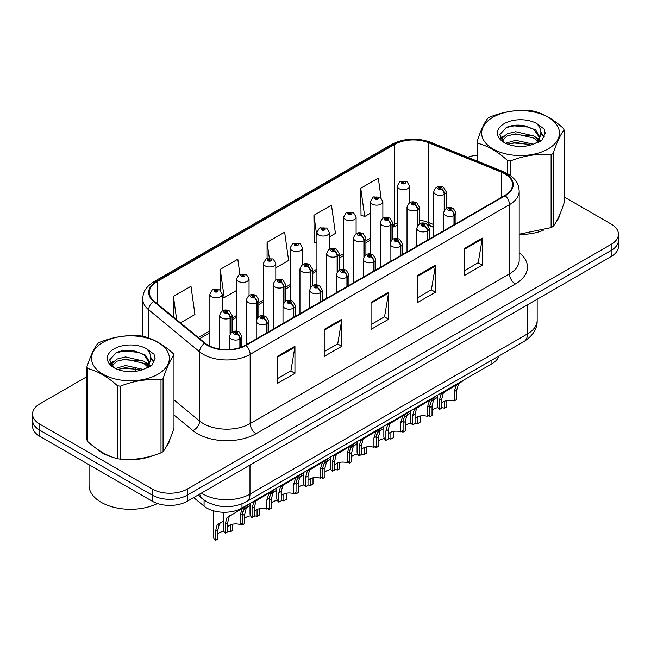 <?xml version="1.0" encoding="UTF-8"?>
<svg xmlns="http://www.w3.org/2000/svg" width="651" height="651" viewBox="0 0 651 651"><rect width="100%" height="100%" fill="white"/><g stroke="black" fill="none" stroke-linecap="round" stroke-linejoin="round"><path stroke-width="0.98" d="M433.786 227.427L429.522 225.702A33.111 19.115 0 0 0 428.057 225.14M498.837 356.04A24.836 14.338 180 0 1 491.92 363.771L241.977 508.073A24.836 14.338 180 0 1 204.064 506.161L193.656 497.576M96.446 448.604A39.735 22.94 0 0 0 102.345 452.95A39.735 22.94 0 0 0 112.949 457.327A39.735 22.94 0 0 1 102.345 452.95A39.735 22.94 0 0 1 96.446 448.604M504.81 173.817A26.496 15.299 180 0 1 512.565 184.632A26.496 15.299 180 0 1 504.81 195.446L245.476 345.168A26.496 15.299 180 0 1 205.041 343.126L154.124 301.144A26.496 15.299 180 0 1 149.331 292.372A26.496 15.299 180 0 1 157.094 281.558L394.628 144.416A26.496 15.299 180 0 1 428.553 142.707L501.27 172.1A26.496 15.299 180 0 1 504.81 173.817M505.274 173.548A27.155 15.681 0 0 0 501.652 171.791L428.936 142.39A27.155 15.681 0 0 0 394.156 144.148L156.622 281.289A27.155 15.681 0 0 0 153.579 301.364L204.495 343.346A27.155 15.681 0 0 0 245.948 345.437L505.274 195.715A27.155 15.681 0 0 0 505.274 173.548M86.908 376.693L39.825 403.88A24.836 14.338 0 0 0 32.55 414.02L32.55 426.185A24.836 14.338 0 0 0 39.825 436.325L152.22 501.213L152.22 495.134A24.836 14.338 0 0 0 187.342 495.134L611.175 250.44A24.836 14.338 0 0 0 618.45 240.3A24.836 14.338 0 0 1 611.175 250.44L187.342 495.134A24.836 14.338 0 0 1 152.22 495.134L39.825 430.238L152.22 495.134L152.22 489.047A24.836 14.338 0 0 0 187.342 489.047L611.175 244.353A24.836 14.338 0 0 0 618.45 234.214A24.836 14.338 0 0 0 611.175 224.074L564.091 196.895M32.55 420.098A24.836 14.338 0 0 0 39.825 430.238A24.836 14.338 0 0 1 32.55 420.098M277.383 356.423L277.383 383.463L294.944 373.324L294.944 346.283L277.383 356.423M277.383 378.67L290.907 370.858L294.87 347.186A6.624 3.825 -120 0 0 294.944 346.283M290.785 370.924L294.944 373.324M324.214 329.39L324.214 356.423L341.775 346.283L341.775 319.25L324.214 329.39M324.214 351.63L337.739 343.818L341.702 320.146A6.624 3.825 -120 0 0 341.775 319.25M337.617 343.891L341.775 346.283M464.708 248.275L464.708 275.308L482.269 265.169L482.269 238.136L464.708 248.275M464.708 270.515L478.233 262.703L482.196 239.031A6.624 3.825 -120 0 0 482.269 238.136M478.119 262.776L482.269 265.169M417.877 275.308L417.877 302.349L435.438 292.209L435.438 265.169L417.877 275.308M417.877 297.556L431.401 289.744L435.364 266.072A6.624 3.825 -120 0 0 435.438 265.169M431.287 289.809L435.438 292.209M371.046 302.349L371.046 329.39L388.606 319.25L388.606 292.209L371.046 302.349M371.046 324.589L384.57 316.785L388.533 293.105A6.624 3.825 -120 0 0 388.606 292.209M384.448 316.85L388.606 319.25M433.786 224.636L428.553 222.52A26.496 15.299 0 0 0 419.439 220.168M397.216 222.927A26.496 15.299 0 0 0 394.628 224.237L392.675 225.368M370.452 238.193L365.911 240.813M343.687 253.646L339.147 256.266M316.923 269.099L312.382 271.719M290.159 284.552L285.618 287.172M263.395 299.997L258.854 302.625M236.63 315.45L232.09 318.079M209.866 330.903L198.311 337.576M519.189 234.433A39.735 22.94 0 0 0 543.203 230.356A39.735 22.94 0 0 1 519.189 234.433M556.621 221.137A39.735 22.94 0 0 0 560.088 213.845A39.735 22.94 0 0 1 556.621 221.137M123.649 459.337A39.735 22.94 0 0 0 153.091 455.578A39.735 22.94 0 0 1 123.649 459.337M166.51 446.366A39.735 22.94 0 0 0 169.976 439.075A39.735 22.94 0 0 1 166.51 446.366M477.02 155.19A24.836 14.338 0 0 0 467.743 157.273M132.096 350.604L131.421 350.995M110.239 363.225L113.738 361.215M32.55 414.02A24.836 14.338 0 0 0 39.825 424.159L152.22 489.047M180.465 322.863L194.942 314.514L190.971 286.261L173.41 296.4L173.41 317.045M329.341 236.915L335.436 233.4L331.473 205.146L313.912 215.286L314.189 242.164M381.055 197.741L378.304 178.105L360.744 188.245L361.02 215.123M239.893 274.095L237.81 259.22L220.241 269.359L220.241 290.273M275.812 267.821L288.605 260.433L284.642 232.187L267.081 242.327L267.081 258.48M267.081 242.327L269.286 258.048M316.923 243.181L313.912 242.058M313.912 215.286L316.923 236.785M360.744 188.245L364.706 216.498L370.452 213.178M364.706 216.498L360.744 215.017M220.241 269.359L224.213 297.613L236.63 290.444M224.213 297.613L222.284 296.897M173.41 296.4L176.69 319.747M152.22 501.213A24.836 14.338 0 0 0 187.342 501.213L611.175 256.518A24.836 14.338 0 0 0 618.45 246.379L618.45 234.214M437.374 395.255L437.374 405.532A12.418 7.169 180 0 0 439.425 409.479L439.425 400.202L441.012 394.189L458.182 383.773L458.182 383.244M458.947 382.804L458.947 383.333L460.078 382.682L458.573 384.049L456.628 390.274L456.628 399.543L454.219 400.935L454.219 391.666L456.229 385.4L458.898 383.366M462.21 380.916L462.21 381.453L458.947 383.333M445.235 391.251L442.835 392.634L445.235 391.251L443.355 392.838L441.834 398.811L441.834 408.087L439.425 409.479M454.219 400.935A9.106 5.257 0 0 0 441.834 402.969M454.374 224.562L454.374 215.302A4.142 2.49 -122.2 0 0 451.322 210.306A2.067 1.196 0 0 0 451.257 208.654A2.067 1.196 0 0 0 448.327 208.654A2.067 1.196 0 0 0 448.327 210.346A2.067 1.196 0 0 0 451.192 210.379L450.354 209.85A0.83 0.48 180 0 1 449.475 209.061A0.83 0.48 180 0 1 450.402 209.825L451.322 210.306M451.192 210.379A4.142 2.287 62.1 0 1 453.991 215.522A6.209 3.589 180 0 1 445.398 215.416A6.209 3.589 180 0 1 443.583 212.877C445.17 207.783 448.417 206.31 453.324 208.45L456.001 212.877A6.209 3.589 180 0 1 454.374 215.302M453.991 224.79L453.991 215.522M429.961 404.222L431.214 401.472L437.374 397.411M446.83 400.56L446.83 406.826L444.421 408.218L444.421 401.285M429.627 415.135L429.627 416.754A12.418 7.169 180 0 1 428.635 415.704M435.438 398.534L433.037 399.917L435.438 398.534L433.55 400.121L432.036 406.094L432.036 415.362L429.627 416.754M444.421 408.218A9.106 5.257 0 0 0 441.834 407.664M437.952 407.689A9.106 5.257 0 0 0 432.036 410.252M444.568 209.931L444.568 194.193A4.142 2.49 -122.2 0 0 441.516 189.197A2.067 1.196 0 0 0 441.459 187.545A2.067 1.196 0 0 0 438.53 187.545A2.067 1.196 0 0 0 438.53 189.238A2.067 1.196 0 0 0 441.394 189.27L440.548 188.741A0.83 0.48 180 0 1 439.677 187.944A0.83 0.48 180 0 1 440.605 188.709L441.516 189.197M441.394 189.27A4.142 2.287 62.1 0 1 444.185 194.413A6.209 3.589 180 0 1 435.6 194.307A6.209 3.589 180 0 1 433.786 191.768C435.373 186.674 438.619 185.201 443.526 187.342L446.204 191.768A6.209 3.589 180 0 1 444.568 194.193M444.185 210.533L444.185 194.413M409.634 202.827L409.634 186.113A6.209 3.589 180 0 1 405.801 189.425A6.209 3.589 180 0 1 399.039 188.644A6.209 3.589 180 0 1 397.216 186.113L399.698 181.8A4.142 2.49 57.8 0 1 401.903 181.922A2.067 1.196 0 0 0 401.968 183.574A2.067 1.196 0 0 0 404.889 183.574A2.067 1.196 0 0 0 404.889 181.889A2.067 1.196 0 0 0 402.033 181.849L402.871 182.378A0.83 0.48 180 0 1 403.742 183.175A0.83 0.48 180 0 1 402.814 182.41L401.903 181.922M402.871 183.086L402.871 182.378M402.033 181.849A4.142 2.287 -117.9 0 0 400.096 181.572A4.142 2.287 -117.9 0 0 399.909 181.686M402.814 183.053L402.814 182.41M493.043 117.204A38.914 22.468 -0 0 0 493.043 148.973A38.914 22.468 -0 0 0 548.069 148.973A38.914 22.468 -0 0 0 548.069 117.204A38.914 22.468 -0 0 0 493.043 117.204M519.189 234.189L551.112 227.606A44.707 25.812 -0 0 0 552.17 227.02A44.707 25.812 -0 0 0 553.187 226.41C556.808 221.885 560.446 214.049 564.091 202.909L564.091 129.964A44.707 25.812 -0 0 0 563.335 128.328C553.374 119.304 543.447 113.567 533.535 111.126A44.707 25.812 -0 0 0 530.703 110.686C517.081 109.523 503.508 111.622 490 116.985A44.707 25.812 -0 0 0 488.942 117.571A44.707 25.812 -0 0 0 487.925 118.181C484.271 122.77 480.641 130.607 477.02 141.682A44.707 25.812 -0 0 0 477.777 143.318L477.777 161.326M507.577 173.695L507.577 160.52C497.616 151.496 487.68 145.759 477.777 143.318M507.577 160.52A44.707 25.812 -0 0 0 510.408 160.96L510.408 175.518M551.112 227.606L551.112 154.661C537.604 153.481 524.031 155.581 510.408 160.96M551.112 154.661A44.707 25.812 -0 0 0 552.17 154.075A44.707 25.812 -0 0 0 553.187 153.465L553.187 226.41M533.429 144.213L515.657 140.282L505.575 143.261M530.956 145.018L515.657 142.431L507.837 144.245M538.995 141.991L538.825 141.536M538.296 140.453L533.934 135.953L515.657 131.697L507.17 133.813L502.279 137.996L501.636 140.266M537.596 141.527L533.934 138.102L515.657 133.846L507.17 135.953L502.019 140.689M535.936 143.383L538.841 139.347L539.484 136.523L535.675 129.948L525.284 125.944C518.212 124.504 511.906 125 506.388 127.441L499.732 134.708L504.2 142.488M538.483 142.26L539.484 138.224M539.427 137.369L533.934 129.516L525.78 126.034M504.2 123.649A23.135 13.354 -0 0 0 504.2 142.528A23.135 13.354 -0 0 0 533.112 144.302L542.137 139.932L545.172 133.089L544.138 129.004L536.554 123.446A23.135 13.354 -0 0 0 504.2 123.649M536.554 123.446C541.372 128.345 542.137 133.642 538.841 139.347M477.02 161.025L477.02 141.682M564.091 129.964C560.47 134.488 556.841 142.325 553.187 153.465M529.255 144.302L514.184 143.008L508.187 144.099M540.265 141.259L539.207 140.404M538.572 139.941L537.49 139.241M529.255 135.717L514.184 134.423L508.187 135.514M502.393 137.784L500.627 138.875M544.024 137.369L540.851 133.203M529.32 127.148L514.184 125.838L506.12 127.572M545.172 133.3L544.138 129.004M540.957 140.803L539.402 139.477M538.93 139.127L535.228 136.913M503.85 135.986L500.228 138.085M544.293 136.865L540.851 132.12M89.049 464.741L89.049 485.402A41.395 23.9 0 0 0 101.174 502.295A41.395 23.9 0 0 0 157.436 503.516M102.931 342.434A38.914 22.468 -0 0 0 102.931 374.203A38.914 22.468 -0 0 0 157.957 374.203A38.914 22.468 -0 0 0 157.957 342.434A38.914 22.468 -0 0 0 102.931 342.434M98.83 342.8A44.707 25.812 -0 0 0 97.813 343.402C94.159 348 90.53 355.837 86.908 366.912A44.707 25.812 -0 0 0 87.665 368.539L87.665 441.492C97.577 450.484 107.505 456.221 117.465 458.695A44.707 25.812 -0 0 0 120.297 459.134C133.805 460.314 147.378 458.214 161 452.836A44.707 25.812 -0 0 0 162.058 452.25A44.707 25.812 -0 0 0 163.076 451.639C166.697 447.115 170.334 439.279 173.98 428.138L173.98 355.186A44.707 25.812 -0 0 0 173.223 353.558C163.263 344.534 153.335 338.797 143.423 336.347A44.707 25.812 -0 0 0 140.592 335.916C126.969 334.744 113.396 336.844 99.888 342.206A44.707 25.812 -0 0 0 98.83 342.8M117.465 458.695L117.465 385.75C107.505 376.726 97.577 370.989 87.665 368.539M117.465 385.75A44.707 25.812 -0 0 0 120.297 386.189L120.297 459.134M161 452.836L161 379.891C147.492 378.703 133.919 380.802 120.297 386.189M161 379.891A44.707 25.812 -0 0 0 162.058 379.297A44.707 25.812 -0 0 0 163.076 378.695L163.076 451.639M86.908 366.912L86.908 439.856A44.707 25.812 -0 0 0 87.665 441.492M143.318 369.442L125.545 365.512L115.463 368.49M140.844 370.248L125.545 367.66L117.725 369.475M148.884 367.221L148.713 366.765M148.184 365.683L143.83 361.183L125.545 356.927L117.066 359.043L112.167 363.225L111.524 365.496M147.484 366.757L143.83 363.331L125.545 359.075L117.066 361.183L111.907 365.919M145.824 368.612L148.729 364.576L149.372 361.753L145.564 355.177L135.18 351.174C128.101 349.725 121.802 350.23 116.277 352.671L109.62 359.938L114.088 367.717M148.371 367.49L149.372 363.453M149.315 362.599L143.83 354.746L135.677 351.263M114.088 348.871A23.135 13.354 -0 0 0 114.088 367.758A23.135 13.354 -0 0 0 143 369.532L152.025 365.154L155.06 358.319L154.027 354.234L146.442 348.676A23.135 13.354 -0 0 0 114.088 348.871M146.442 348.676C151.26 353.574 152.025 358.872 148.729 364.576M173.98 355.186C170.359 359.718 166.729 367.555 163.076 378.695M139.143 369.532L124.072 368.238L118.075 369.329M150.153 366.48L149.095 365.634M148.461 365.17L147.386 364.47M139.143 360.947L124.072 359.653L118.075 360.744M112.281 363.014L110.515 364.104M153.921 362.599L150.747 358.424M139.208 352.378L124.072 351.068L116.008 352.801M155.06 358.53L154.027 354.234M150.845 366.033L149.291 364.706M148.827 364.357L145.116 362.143M154.181 362.086L150.739 357.35M410.61 410.708L410.61 420.985A12.418 7.169 180 0 0 412.661 424.932L412.661 415.655L414.248 409.642L431.418 399.226L431.418 398.697M432.183 398.257L432.183 398.786L433.314 398.135L431.808 399.502L429.863 405.728L429.863 414.996L427.455 416.388L427.455 407.119L429.465 400.853L432.134 398.819M435.446 396.369L435.446 396.907L432.183 398.786M418.471 406.704L416.07 408.087L418.471 406.704L416.591 408.291L415.069 414.264L415.069 423.541L412.661 424.932M427.455 416.388A9.106 5.257 0 0 0 415.069 418.422M427.609 240.016L427.609 230.755A4.142 2.49 -122.2 0 0 424.55 225.759A2.067 1.196 0 0 0 424.493 224.107A2.067 1.196 0 0 0 421.563 224.107A2.067 1.196 0 0 0 421.563 225.799A2.067 1.196 0 0 0 424.428 225.832L423.589 225.303A0.83 0.48 180 0 1 422.711 224.514A0.83 0.48 180 0 1 423.638 225.27L424.55 225.759M424.428 225.832A4.142 2.287 62.1 0 1 427.219 230.975A6.209 3.589 180 0 1 418.634 230.869A6.209 3.589 180 0 1 416.819 228.33C418.406 223.236 421.653 221.763 426.56 223.903L429.237 228.33A6.209 3.589 180 0 1 427.609 230.755M427.219 240.243L427.219 230.975M383.846 426.161L383.846 436.43A12.418 7.169 180 0 0 385.897 440.385L385.897 431.108L387.483 425.095L404.653 414.679L404.653 414.15M405.418 413.71L405.418 414.239L406.55 413.588L405.044 414.956L403.099 421.181L403.099 430.449L400.69 431.841L400.69 422.572L402.7 416.306L405.37 414.264M408.682 411.823L408.682 412.352L405.418 414.239M391.707 422.157L389.306 423.541L391.707 422.157L389.827 423.744L388.305 429.717L388.305 438.994L385.897 440.385M400.69 431.841A9.106 5.257 0 0 0 388.305 433.875M400.845 255.469L400.845 246.208A4.142 2.49 -122.2 0 0 397.785 241.212A2.067 1.196 0 0 0 397.728 239.56A2.067 1.196 0 0 0 394.799 239.56A2.067 1.196 0 0 0 394.799 241.252A2.067 1.196 0 0 0 397.663 241.285L396.825 240.756A0.83 0.48 180 0 1 395.946 239.959A0.83 0.48 180 0 1 396.874 240.724L397.785 241.212M397.663 241.285A4.142 2.287 62.1 0 1 400.455 246.428A6.209 3.589 180 0 1 391.869 246.322A6.209 3.589 180 0 1 390.055 243.783C391.642 238.689 394.888 237.216 399.795 239.356L402.473 243.783A6.209 3.589 180 0 1 400.845 246.208M400.455 255.688L400.455 246.428M357.082 441.614L357.082 451.884A12.418 7.169 180 0 0 359.132 455.83L359.132 446.562L360.719 440.548L377.889 430.132L377.889 429.603M378.654 429.164L378.654 429.693L379.785 429.042L378.28 430.409L376.335 436.634L376.335 445.902L373.926 447.294L373.926 438.017L375.936 431.759L378.605 429.717M381.917 427.276L381.917 427.805L378.654 429.693M364.942 437.61L362.542 438.994L364.942 437.61L363.063 439.197L361.541 445.17L361.541 454.447L359.132 455.83M373.926 447.294A9.106 5.257 0 0 0 361.541 449.328M374.073 270.922L374.073 261.661A4.142 2.49 -122.2 0 0 371.021 256.665A2.067 1.196 0 0 0 370.964 255.013A2.067 1.196 0 0 0 368.035 255.013A2.067 1.196 0 0 0 368.035 256.697A2.067 1.196 0 0 0 370.899 256.738L370.061 256.209A0.83 0.48 180 0 1 369.182 255.412A0.83 0.48 180 0 1 370.11 256.177L371.021 256.665M370.899 256.738A4.142 2.287 62.1 0 1 373.69 261.881A6.209 3.589 180 0 1 365.105 261.767A6.209 3.589 180 0 1 363.291 259.236C364.877 254.142 368.124 252.661 373.031 254.81L375.708 259.236A6.209 3.589 180 0 1 374.073 261.661M373.69 271.142L373.69 261.881M330.317 457.067L330.317 467.337A12.418 7.169 180 0 0 332.368 471.283L332.368 462.015L333.955 456.001L351.125 445.585L351.125 445.056M351.89 444.609L351.89 445.146L353.021 444.495L351.516 445.862L349.571 452.079L349.571 461.356L347.162 462.747L347.162 453.47L349.172 447.213L351.841 445.17M355.153 442.729L355.153 443.258L351.89 445.146M338.178 453.063L335.778 454.447L338.178 453.063L336.298 454.65L334.777 460.623L334.777 469.892L332.368 471.283M347.162 462.747A9.106 5.257 0 0 0 334.777 464.781M347.308 286.375L347.308 277.106A4.142 2.49 -122.2 0 0 344.257 272.118A2.067 1.196 0 0 0 344.2 270.466A2.067 1.196 0 0 0 341.27 270.466A2.067 1.196 0 0 0 341.27 272.151A2.067 1.196 0 0 0 344.135 272.191L343.297 271.662A0.83 0.48 180 0 1 342.418 270.865A0.83 0.48 180 0 1 343.346 271.63L344.257 272.118M344.135 272.191A4.142 2.287 62.1 0 1 346.926 277.334A6.209 3.589 180 0 1 338.341 277.22A6.209 3.589 180 0 1 336.526 274.689C338.113 269.595 341.36 268.114 346.267 270.255L348.944 274.689A6.209 3.589 180 0 1 347.308 277.106M346.926 286.595L346.926 277.334M382.869 218.28L382.869 201.566A6.209 3.589 180 0 1 379.037 204.878A6.209 3.589 180 0 1 372.274 204.097A6.209 3.589 180 0 1 370.452 201.566L372.933 197.253A4.142 2.49 57.8 0 1 375.139 197.375A2.067 1.196 0 0 0 375.204 199.027A2.067 1.196 0 0 0 378.125 199.027A2.067 1.196 0 0 0 378.125 197.343A2.067 1.196 0 0 0 375.269 197.302L376.107 197.831A0.83 0.48 180 0 1 376.978 198.628A0.83 0.48 180 0 1 376.05 197.863L375.139 197.375M376.107 198.539L376.107 197.831M375.269 197.302A4.142 2.287 -117.9 0 0 373.332 197.025A4.142 2.287 -117.9 0 0 373.145 197.139M376.05 198.506L376.05 197.863M356.105 233.733L356.105 217.019A6.209 3.589 180 0 1 352.272 220.331A6.209 3.589 180 0 1 345.51 219.55A6.209 3.589 180 0 1 343.687 217.019L346.169 212.706A4.142 2.49 57.8 0 1 348.375 212.828A2.067 1.196 0 0 0 348.44 214.48A2.067 1.196 0 0 0 351.361 214.48A2.067 1.196 0 0 0 351.361 212.787A2.067 1.196 0 0 0 348.505 212.755L349.343 213.284A0.83 0.48 180 0 1 350.214 214.081A0.83 0.48 180 0 1 349.31 213.976L348.375 212.828M349.343 213.992L349.343 213.284M348.505 212.755A4.142 2.287 -117.9 0 0 346.568 212.478A4.142 2.287 -117.9 0 0 346.381 212.592M349.31 213.976A0.83 0.48 180 0 1 349.286 213.316M329.341 249.178L329.341 232.472A6.209 3.589 180 0 1 325.508 235.776A6.209 3.589 180 0 1 318.746 235.003A6.209 3.589 180 0 1 316.923 232.472L319.405 228.159A4.142 2.49 57.8 0 1 321.61 228.281A2.067 1.196 0 0 0 321.675 229.933A2.067 1.196 0 0 0 324.597 229.933A2.067 1.196 0 0 0 324.597 228.241A2.067 1.196 0 0 0 321.74 228.208L322.579 228.737A0.83 0.48 180 0 1 323.449 229.526A0.83 0.48 180 0 1 322.522 228.761L321.61 228.281M322.579 229.437L322.579 228.737M321.74 228.208A4.142 2.287 -117.9 0 0 319.804 227.931A4.142 2.287 -117.9 0 0 319.617 228.045M322.522 229.412L322.522 228.761M302.577 264.631L302.577 247.917A6.209 3.589 180 0 1 298.744 251.229A6.209 3.589 180 0 1 291.982 250.456A6.209 3.589 180 0 1 290.159 247.917L292.641 243.612A4.142 2.49 57.8 0 1 294.846 243.734A2.067 1.196 0 0 0 294.903 245.386A2.067 1.196 0 0 0 297.832 245.386A2.067 1.196 0 0 0 297.832 243.694A2.067 1.196 0 0 0 294.976 243.661L295.814 244.19A0.83 0.48 180 0 1 296.685 244.979A0.83 0.48 180 0 1 295.782 244.882L295.814 244.19M294.976 243.661A4.142 2.287 -117.9 0 0 293.04 243.384A4.142 2.287 -117.9 0 0 292.852 243.498M295.757 244.866L295.757 244.215L294.846 243.734M295.782 244.882A0.83 0.48 180 0 1 295.757 244.215M403.197 419.675L404.45 416.925L410.61 412.864M420.066 416.013L420.066 422.279L417.657 423.671L417.657 416.738M402.863 430.588L402.863 432.207A12.418 7.169 180 0 1 401.87 431.157M408.673 413.987L406.273 415.371L408.673 413.987L406.785 415.574L405.272 421.547L405.272 430.816L402.863 432.207M417.657 423.671A9.106 5.257 0 0 0 415.069 423.109M411.188 423.142A9.106 5.257 0 0 0 405.272 425.705M417.804 225.384L417.804 209.646A4.142 2.49 -122.2 0 0 414.752 204.65A2.067 1.196 0 0 0 414.695 202.998A2.067 1.196 0 0 0 411.766 202.998A2.067 1.196 0 0 0 411.766 204.683A2.067 1.196 0 0 0 414.63 204.723L413.784 204.194A0.83 0.48 180 0 1 412.913 203.397A0.83 0.48 180 0 1 413.841 204.162L414.752 204.65M414.63 204.723A4.142 2.287 62.1 0 1 417.421 209.866A6.209 3.589 180 0 1 408.836 209.752A6.209 3.589 180 0 1 407.021 207.221C408.608 202.127 411.855 200.646 416.762 202.795L419.439 207.221A6.209 3.589 180 0 1 417.804 209.646M417.421 225.987L417.421 209.866M376.433 435.128L377.686 432.378L383.846 428.317M393.302 431.458L393.302 437.732L390.893 439.124L390.893 432.191M376.099 446.041L376.099 447.66A12.418 7.169 180 0 1 375.106 446.61M381.909 429.432L379.509 430.824L381.909 429.432L380.021 431.027L378.508 437L378.508 446.269L376.099 447.66M390.893 439.124A9.106 5.257 0 0 0 388.305 438.562M384.424 438.587A9.106 5.257 0 0 0 378.508 441.158M391.039 240.837L391.039 225.091A4.142 2.49 -122.2 0 0 387.988 220.103A2.067 1.196 0 0 0 387.931 218.451A2.067 1.196 0 0 0 385.001 218.451A2.067 1.196 0 0 0 385.001 220.136A2.067 1.196 0 0 0 387.866 220.176L387.019 219.647A0.83 0.48 180 0 1 386.149 218.85A0.83 0.48 180 0 1 387.076 219.615L387.988 220.103M387.866 220.176A4.142 2.287 62.1 0 1 390.657 225.319A6.209 3.589 180 0 1 382.072 225.205A6.209 3.589 180 0 1 380.257 222.675C381.844 217.58 385.091 216.099 389.998 218.24L392.675 222.675A6.209 3.589 180 0 1 391.039 225.091M390.657 241.44L390.657 225.319M349.668 450.582L350.922 447.831L357.082 443.77M366.537 446.912L366.537 453.186L364.129 454.569L364.129 447.644M349.335 461.494L349.335 463.113A12.418 7.169 180 0 1 348.342 462.064M355.145 444.885L352.744 446.277L355.145 444.885L353.257 446.472L351.743 452.453L351.743 461.722L349.335 463.113M364.129 454.569A9.106 5.257 0 0 0 361.541 454.016M357.659 454.04A9.106 5.257 0 0 0 351.743 456.611M364.275 256.291L364.275 240.544A4.142 2.49 -122.2 0 0 361.224 235.556A2.067 1.196 0 0 0 361.167 233.904A2.067 1.196 0 0 0 358.237 233.904A2.067 1.196 0 0 0 358.237 235.589A2.067 1.196 0 0 0 361.093 235.629L360.255 235.101A0.83 0.48 180 0 1 359.385 234.303A0.83 0.48 180 0 1 360.312 235.068L361.224 235.556M361.093 235.629A4.142 2.287 62.1 0 1 363.893 240.772A6.209 3.589 180 0 1 355.308 240.658A6.209 3.589 180 0 1 353.493 238.128C355.08 233.034 358.327 231.553 363.234 233.693L365.911 238.128A6.209 3.589 180 0 1 364.275 240.544M363.893 256.893L363.893 240.772M322.904 466.035L324.157 463.276L330.317 459.224M339.773 462.365L339.773 468.63L337.364 470.022L337.364 463.089M322.57 476.947L322.57 478.566A12.418 7.169 180 0 1 321.578 477.517M328.381 460.338L325.98 461.73L328.381 460.338L326.493 461.925L324.979 467.906L324.979 477.175L322.57 478.566M337.364 470.022A9.106 5.257 0 0 0 334.777 469.469M330.895 469.493A9.106 5.257 0 0 0 324.979 472.065M337.511 271.744L337.511 255.998A4.142 2.49 -122.2 0 0 334.459 251.009A2.067 1.196 0 0 0 334.394 249.357A2.067 1.196 0 0 0 331.473 249.357A2.067 1.196 0 0 0 331.473 251.042A2.067 1.196 0 0 0 334.329 251.083L333.491 250.554A0.83 0.48 180 0 1 332.62 249.756A0.83 0.48 180 0 1 333.548 250.521L334.459 251.009M334.329 251.083A4.142 2.287 62.1 0 1 337.128 256.217A6.209 3.589 180 0 1 328.543 256.112A6.209 3.589 180 0 1 326.729 253.581C328.316 248.487 331.562 247.006 336.469 249.146L339.147 253.581A6.209 3.589 180 0 1 337.511 255.998M337.128 272.338L337.128 256.217M303.553 472.52L303.553 482.79A12.418 7.169 180 0 0 305.604 486.736L305.604 477.468L307.191 471.454L324.361 461.038L324.361 460.509M325.126 460.062L325.126 460.599L326.257 459.94L324.751 461.315L322.806 467.532L322.806 476.809L320.398 478.2L320.398 468.923L322.408 462.666L325.077 460.623M328.389 458.182L328.389 458.711L325.126 460.599M311.414 468.508L309.013 469.9L311.414 468.508L309.534 470.103L308.013 476.076L308.013 485.345L305.604 486.736M320.398 478.2A9.106 5.257 0 0 0 308.013 480.235M320.544 301.828L320.544 292.559A4.142 2.49 -122.2 0 0 317.493 287.571A2.067 1.196 0 0 0 317.436 285.919A2.067 1.196 0 0 0 314.506 285.919A2.067 1.196 0 0 0 314.506 287.604A2.067 1.196 0 0 0 317.371 287.644L316.532 287.115A0.83 0.48 180 0 1 315.654 286.318A0.83 0.48 180 0 1 316.581 287.083L317.493 287.571M317.371 287.644A4.142 2.287 62.1 0 1 320.162 292.787A6.209 3.589 180 0 1 311.577 292.673A6.209 3.589 180 0 1 309.762 290.143C311.349 285.048 314.596 283.567 319.503 285.708L322.18 290.143A6.209 3.589 180 0 1 320.544 292.559M320.162 302.048L320.162 292.787M276.789 487.973L276.789 498.243A12.418 7.169 180 0 0 278.84 502.19L278.84 492.921L280.426 486.907L297.597 476.491L297.597 475.962M298.361 475.515L298.361 476.052L299.493 475.393L297.987 476.768L296.042 482.985L296.042 492.262L293.634 493.645L293.634 484.377L295.644 478.119L298.313 476.076M301.625 473.635L301.625 474.164L298.361 476.052M284.65 483.962L282.249 485.353L284.65 483.962L282.762 485.548L281.248 491.529L281.248 500.798L278.84 502.19M293.634 493.645A9.106 5.257 0 0 0 281.248 495.688M293.78 317.281L293.78 308.013A4.142 2.49 -122.2 0 0 290.728 303.024A2.067 1.196 0 0 0 290.671 301.364A2.067 1.196 0 0 0 287.742 301.364A2.067 1.196 0 0 0 287.742 303.057A2.067 1.196 0 0 0 290.606 303.097L289.768 302.569A0.83 0.48 180 0 1 288.889 301.771A0.83 0.48 180 0 1 289.817 302.536L290.728 303.024M290.606 303.097A4.142 2.287 62.1 0 1 293.398 308.232A6.209 3.589 180 0 1 284.812 308.126A6.209 3.589 180 0 1 282.998 305.596C284.585 300.502 287.832 299.021 292.738 301.161L295.416 305.596A6.209 3.589 180 0 1 293.78 308.013M293.398 317.501L293.398 308.232M250.025 503.426L250.025 513.696A12.418 7.169 180 0 0 252.075 517.643L252.075 508.374L253.662 502.36L270.832 491.944L270.832 491.415M271.597 490.968L271.597 491.497L272.728 490.846L271.223 492.221L269.278 498.438L269.278 507.707L266.869 509.098L266.869 499.83L268.879 493.572L271.548 491.529M274.86 489.088L274.86 489.617L271.597 491.497M257.886 499.415L255.485 500.806L257.886 499.415L255.998 501.001L254.484 506.983L254.484 516.251L252.075 517.643M266.869 509.098A9.106 5.257 0 0 0 254.484 511.141M267.016 332.734L267.016 323.466A4.142 2.49 -122.2 0 0 263.964 318.469A2.067 1.196 0 0 0 263.907 316.817A2.067 1.196 0 0 0 260.978 316.817A2.067 1.196 0 0 0 260.978 318.51A2.067 1.196 0 0 0 263.842 318.551L263.004 318.022A0.83 0.48 180 0 1 262.125 317.224A0.83 0.48 180 0 1 263.053 317.989L263.964 318.469M263.842 318.551A4.142 2.287 62.1 0 1 266.633 323.685A6.209 3.589 180 0 1 258.048 323.58A6.209 3.589 180 0 1 256.234 321.049C257.82 315.955 261.067 314.474 265.974 316.614L268.651 321.049A6.209 3.589 180 0 1 267.016 323.466M266.633 332.954L266.633 323.685M223.26 512.256L223.26 529.149A12.418 7.169 180 0 0 225.311 533.096L225.311 523.827L226.898 517.805L244.068 507.398L244.068 506.86M244.833 506.421L244.833 506.95L245.964 506.299L244.459 507.666L242.514 513.891L242.514 523.16L240.105 524.551L240.105 515.283L242.115 509.025L244.784 506.983M248.096 504.541L248.096 505.07L244.833 506.95M231.121 514.868L228.721 516.259L231.121 514.868L229.233 516.455L227.72 522.436L227.72 531.704L225.311 533.096M240.105 524.551A9.106 5.257 0 0 0 227.72 526.594M240.252 347.512L240.252 338.919A4.142 2.49 -122.2 0 0 237.2 333.922A2.067 1.196 0 0 0 237.143 332.27A2.067 1.196 0 0 0 234.214 332.27A2.067 1.196 0 0 0 234.214 333.963A2.067 1.196 0 0 0 237.078 333.996L236.232 333.467A0.83 0.48 180 0 1 235.361 332.677A0.83 0.48 180 0 1 236.289 333.442L237.2 333.922M237.078 333.996A4.142 2.287 62.1 0 1 239.869 339.138A6.209 3.589 180 0 1 231.284 339.033A6.209 3.589 180 0 1 229.469 336.494C231.056 331.4 234.303 329.927 239.21 332.067L241.887 336.494A6.209 3.589 180 0 1 240.252 338.919M239.869 347.642L239.869 339.138M296.14 481.488L297.393 478.729L303.553 474.677M313.009 477.818L313.009 484.084L310.6 485.475L310.6 478.542M295.806 492.4L295.806 494.019A12.418 7.169 180 0 1 294.813 492.97M301.616 475.791L299.216 477.183L301.616 475.791L299.729 477.378L298.215 483.359L298.215 492.628L295.806 494.019M310.6 485.475A9.106 5.257 0 0 0 308.013 484.922M304.123 484.946A9.106 5.257 0 0 0 298.215 487.518M310.747 287.197L310.747 271.451A4.142 2.49 -122.2 0 0 307.695 266.454A2.067 1.196 0 0 0 307.63 264.802A2.067 1.196 0 0 0 304.709 264.802A2.067 1.196 0 0 0 304.709 266.495A2.067 1.196 0 0 0 307.565 266.536L306.727 266.007A0.83 0.48 180 0 1 305.856 265.209A0.83 0.48 180 0 1 306.784 265.974L307.695 266.454M307.565 266.536A4.142 2.287 62.1 0 1 310.364 271.67A6.209 3.589 180 0 1 301.779 271.565A6.209 3.589 180 0 1 299.965 269.034C301.551 263.94 304.798 262.459 309.705 264.599L312.382 269.034A6.209 3.589 180 0 1 310.747 271.451M310.364 287.791L310.364 271.67M269.376 496.941L270.621 494.182L276.789 490.13M286.245 493.271L286.245 499.537L283.836 500.928L283.836 493.995M269.042 507.845L269.042 509.473A12.418 7.169 180 0 1 268.049 508.423M274.852 491.245L272.452 492.628L274.852 491.245L272.964 492.831L271.451 498.812L271.451 508.081L269.042 509.473M283.836 500.928A9.106 5.257 0 0 0 281.248 500.375M277.359 500.399A9.106 5.257 0 0 0 271.451 502.971M283.982 302.65L283.982 286.904A4.142 2.49 -122.2 0 0 280.931 281.907A2.067 1.196 0 0 0 280.866 280.255A2.067 1.196 0 0 0 277.944 280.255A2.067 1.196 0 0 0 277.944 281.948A2.067 1.196 0 0 0 280.801 281.981L279.963 281.452A0.83 0.48 180 0 1 279.092 280.662A0.83 0.48 180 0 1 280.02 281.427L280.931 281.907M280.801 281.981A4.142 2.287 62.1 0 1 283.6 287.124A6.209 3.589 180 0 1 275.015 287.018A6.209 3.589 180 0 1 273.2 284.479C274.787 279.385 278.034 277.912 282.941 280.052L285.618 284.479A6.209 3.589 180 0 1 283.982 286.904M283.6 303.244L283.6 287.124M242.611 512.394L243.856 509.635L250.025 505.583M259.48 508.724L259.48 514.99L257.072 516.381L257.072 509.448M242.278 523.298L242.278 524.926A12.418 7.169 180 0 1 241.285 523.876M248.088 506.698L245.687 508.081L248.088 506.698L246.2 508.285L244.686 514.257L244.686 523.534L242.278 524.926M257.072 516.381A9.106 5.257 0 0 0 254.484 515.828M250.594 515.852A9.106 5.257 0 0 0 244.686 518.416M257.218 318.103L257.218 302.357A4.142 2.49 -122.2 0 0 254.167 297.361A2.067 1.196 0 0 0 254.102 295.709A2.067 1.196 0 0 0 251.18 295.709A2.067 1.196 0 0 0 251.18 297.401A2.067 1.196 0 0 0 254.036 297.434L253.198 296.905A0.83 0.48 180 0 1 252.328 296.115A0.83 0.48 180 0 1 253.255 296.88L254.167 297.361M254.036 297.434A4.142 2.287 62.1 0 1 256.836 302.577A6.209 3.589 180 0 1 248.251 302.471A6.209 3.589 180 0 1 246.428 299.932C248.023 294.838 251.27 293.365 256.177 295.505L258.854 299.932A6.209 3.589 180 0 1 257.218 302.357M256.836 318.697L256.836 302.577M213.455 510.799L213.455 536.432A12.418 7.169 180 0 0 215.514 540.379L215.514 531.102L217.092 525.088L223.26 521.028M232.716 524.177L232.716 530.443L230.308 531.834L230.308 524.901M221.324 522.151L218.923 523.534L221.324 522.151L219.436 523.738L217.922 529.711L217.922 538.987L215.514 540.379M230.308 531.834A9.106 5.257 0 0 0 227.72 531.281M223.83 531.306A9.106 5.257 0 0 0 217.922 533.869M230.454 333.556L230.454 317.81A4.142 2.49 -122.2 0 0 227.402 312.814A2.067 1.196 0 0 0 227.337 311.162A2.067 1.196 0 0 0 224.416 311.162A2.067 1.196 0 0 0 224.416 312.854A2.067 1.196 0 0 0 227.272 312.887L226.434 312.358A0.83 0.48 180 0 1 225.563 311.569A0.83 0.48 180 0 1 226.483 312.334L227.402 312.814M227.272 312.887A4.142 2.287 62.1 0 1 230.072 318.03A6.209 3.589 180 0 1 221.486 317.924A6.209 3.589 180 0 1 219.664 315.385C221.25 310.291 224.505 308.818 229.412 310.958L232.09 315.385A6.209 3.589 180 0 1 230.454 317.81M230.072 334.15L230.072 318.03M275.812 280.085L275.812 263.37A6.209 3.589 180 0 1 271.98 266.682A6.209 3.589 180 0 1 265.217 265.909A6.209 3.589 180 0 1 263.395 263.37L265.877 259.065A4.142 2.49 57.8 0 1 268.082 259.188A2.067 1.196 0 0 0 268.139 260.839A2.067 1.196 0 0 0 271.068 260.839A2.067 1.196 0 0 0 271.068 259.147A2.067 1.196 0 0 0 268.204 259.114L269.05 259.643A0.83 0.48 180 0 1 269.921 260.433A0.83 0.48 180 0 1 268.993 259.668L268.082 259.188M269.05 260.343L269.05 259.643M268.204 259.114A4.142 2.287 -117.9 0 0 266.275 258.829A4.142 2.287 -117.9 0 0 266.088 258.952M268.993 260.319L268.993 259.668M249.048 295.538L249.048 278.823A6.209 3.589 180 0 1 245.215 282.135A6.209 3.589 180 0 1 238.453 281.362A6.209 3.589 180 0 1 236.63 278.823L239.112 274.519A4.142 2.49 57.8 0 1 241.318 274.641A2.067 1.196 0 0 0 241.375 276.293A2.067 1.196 0 0 0 244.304 276.293A2.067 1.196 0 0 0 244.304 274.6A2.067 1.196 0 0 0 241.44 274.567L242.286 275.096A0.83 0.48 180 0 1 243.157 275.886A0.83 0.48 180 0 1 242.229 275.121L241.318 274.641M242.286 275.796L242.286 275.096M241.44 274.567A4.142 2.287 -117.9 0 0 239.511 274.283A4.142 2.287 -117.9 0 0 239.324 274.405M242.229 275.772L242.229 275.121M222.284 310.991L222.284 294.276A6.209 3.589 180 0 1 218.451 297.588A6.209 3.589 180 0 1 211.689 296.815A6.209 3.589 180 0 1 209.866 294.276L212.348 289.972A4.142 2.49 57.8 0 1 214.553 290.094A2.067 1.196 0 0 0 214.61 291.746A2.067 1.196 0 0 0 217.54 291.746A2.067 1.196 0 0 0 217.54 290.053A2.067 1.196 0 0 0 214.675 290.02L215.514 290.541A0.83 0.48 180 0 1 216.392 291.339A0.83 0.48 180 0 1 215.465 290.574L214.553 290.094M215.514 291.249L215.514 290.541M214.675 290.02A4.142 2.287 -117.9 0 0 212.747 289.736A4.142 2.287 -117.9 0 0 212.56 289.858M215.465 291.217L215.465 290.574M491.92 360.036L491.92 363.771M204.064 500.082L204.064 506.161M241.977 503.898L241.977 508.073M519.189 252.759A41.395 23.9 180 0 1 515.348 283.999L256.014 433.721A8.276 4.777 60 0 1 250.155 423.581L509.489 273.859A33.111 19.115 0 0 0 519.189 260.335L519.189 191.117A33.111 19.115 180 0 1 509.489 204.642A8.276 4.777 -120 0 0 505.274 195.715M256.014 433.721A41.395 23.9 180 0 1 197.473 433.721A41.395 23.9 180 0 1 192.834 430.531L173.98 414.988M204.495 343.346A8.276 5.534 129.5 0 0 199.613 351.809L199.613 421.026A33.111 19.115 0 0 0 203.324 423.581A33.111 19.115 0 0 0 250.155 423.581L250.155 354.364A33.111 19.115 180 0 1 199.613 351.809L148.697 309.827A33.111 19.115 180 0 1 142.707 298.858L142.707 336.225M519.189 191.117C518.66 185.429 518.131 180.693 507.78 173.809L503.426 171.701A8.276 3.873 112 0 0 501.652 171.791M503.426 171.701L430.702 142.3C416.99 137.451 403.978 138.15 391.658 144.416A8.276 4.777 60 0 1 394.156 144.148M156.622 281.289A8.276 4.777 -120 0 0 154.124 281.549C144.083 288.133 143.171 293.088 142.707 298.858M153.579 301.364A8.276 5.534 129.5 0 0 148.697 309.827L148.697 337.983M430.702 142.3A8.276 3.873 112 0 0 428.936 142.39M245.948 345.437A8.276 4.777 60 0 1 250.155 354.364L509.489 204.642L509.489 273.859A8.276 4.777 60 0 0 515.348 283.999M433.786 226.987L431.206 225.946A15.73 7.364 -68 0 1 428.553 222.52L428.553 142.707M394.628 144.416L394.628 224.237A15.73 9.081 60 0 1 392.675 227.166M134.855 371.428A41.395 23.9 180 0 1 135.904 368.507M187.342 489.047L187.342 501.213M611.175 244.353L611.175 256.518M39.825 424.159L39.825 436.325M148.697 360.296L148.697 364.65M173.98 399.893L199.613 421.026A8.276 5.534 -50.5 0 1 192.834 430.531M501.27 172.1L501.27 197.489M157.094 281.558L157.094 303.594M371.046 303.203L388.533 293.105M417.877 276.17L435.364 266.072M464.708 249.13L482.196 239.031M324.214 330.244L341.702 320.146M277.383 357.285L294.87 347.186M201.46 493.067A33.111 19.115 0 0 0 203.153 494.117A33.111 19.115 0 0 0 249.984 494.117L527.465 333.914A33.111 19.115 0 0 0 537.165 320.398C537.409 328.617 533.031 335.647 524.031 341.498L246.55 501.701A16.56 9.562 60 0 0 249.984 494.117L249.984 465.05M527.465 304.847L527.465 333.914A16.56 9.562 60 0 1 524.031 341.498M199.702 494.085A16.56 11.075 129.5 0 0 202.469 498.861L197.92 495.11M454.219 391.666L456.628 390.274M439.425 400.202L441.834 398.811M429.863 407.347L432.036 406.094M427.455 407.119L429.863 405.728M412.661 415.655L415.069 414.264M400.69 422.572L403.099 421.181M385.897 431.108L388.305 429.717M373.926 438.017L376.335 436.634M359.132 446.562L361.541 445.17M347.162 453.47L349.571 452.079M332.368 462.015L334.777 460.623M403.099 422.8L405.272 421.547M376.335 438.253L378.508 437M349.571 453.706L351.743 452.453M322.806 469.159L324.979 467.906M320.398 468.923L322.806 467.532M305.604 477.468L308.013 476.076M293.634 484.377L296.042 482.985M278.84 492.921L281.248 491.529M266.869 499.83L269.278 498.438M252.075 508.374L254.484 506.983M240.105 515.283L242.514 513.891M225.311 523.827L227.72 522.436M296.042 484.613L298.215 483.359M269.278 500.066L271.451 498.812M242.514 515.511L244.686 514.257M215.514 531.102L217.922 529.711M391.658 144.416L154.124 281.549M431.206 225.946L427.666 224.725M420.928 223.293L419.439 223.106M397.216 225.311L392.675 227.264M370.452 240.073L365.911 242.701M343.687 255.526L339.147 258.154M316.923 270.979L312.382 273.607M290.159 286.432L285.618 289.06M263.395 301.885L258.854 304.513M236.63 317.338L232.09 319.966M209.866 332.791L199.654 338.683M246.55 501.701C233.229 508.39 219.908 508.39 206.579 501.701L202.469 498.861M537.165 320.398L537.165 299.248M443.583 230.796L443.583 212.877M456.001 223.627L456.001 212.877M433.786 236.451L433.786 191.768M446.204 208.483L446.204 191.768M409.634 186.113L406.965 181.678L400.096 181.572M397.216 238.51L397.216 186.113M416.819 246.249L416.819 228.33M429.237 239.08L429.237 228.33M390.055 261.702L390.055 243.783M402.473 254.533L402.473 243.783M363.291 277.147L363.291 259.236M375.708 269.978L375.708 259.236M336.526 292.6L336.526 274.689M348.944 285.431L348.944 274.689M382.869 201.566L380.2 197.131L373.332 197.025M370.452 253.963L370.452 201.566M356.105 217.019L353.436 212.584L346.568 212.478M343.687 269.416L343.687 217.019M329.341 232.472L326.672 228.037L319.804 227.931M316.923 284.869L316.923 232.472M302.577 247.917L299.908 243.49L293.04 243.384M290.159 300.314L290.159 247.917M407.021 251.904L407.021 207.221M419.439 223.936L419.439 207.221M380.257 267.358L380.257 222.675M392.675 239.389L392.675 222.675M353.493 282.811L353.493 238.128M365.911 254.842L365.911 238.128M326.729 298.264L326.729 253.581M339.147 270.295L339.147 253.581M309.762 308.053L309.762 290.143M322.18 300.884L322.18 290.143M282.998 323.506L282.998 305.596M295.416 316.337L295.416 305.596M256.234 338.959L256.234 321.049M268.651 331.79L268.651 321.049M229.469 349.571L229.469 336.494M241.887 346.902L241.887 336.494M299.965 313.717L299.965 269.034M312.382 285.748L312.382 269.034M273.2 329.162L273.2 284.479M285.618 301.193L285.618 284.479M246.428 344.615L246.428 299.932M258.854 316.646L258.854 299.932M219.664 349.091L219.664 315.385M232.09 332.1L232.09 315.385M275.812 263.37L273.135 258.943L266.275 258.829M263.395 315.768L263.395 263.37M249.048 278.823L246.371 274.397L239.511 274.283M236.63 331.221L236.63 278.823M222.284 294.276L219.607 289.85L212.747 289.736M209.866 346.145L209.866 294.276"/></g></svg>
